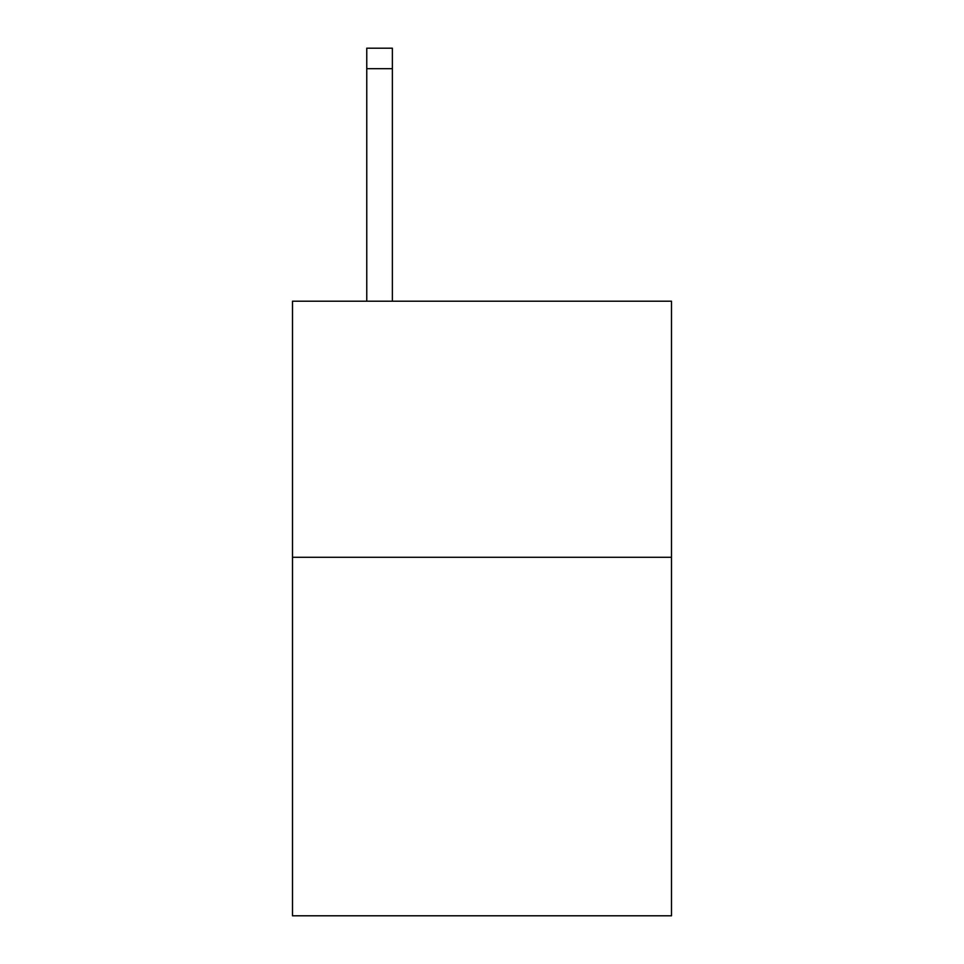 <?xml version="1.0" encoding="UTF-8"?>
<svg xmlns="http://www.w3.org/2000/svg" width="964" height="964" viewBox="0 0 964 964"><rect width="100%" height="100%" fill="white"/><g stroke="black" fill="none" stroke-linecap="round" stroke-linejoin="round"><path stroke-width="1.45" d="M671.498 557.288L671.498 915.8L292.502 915.8L292.502 301.202L671.498 301.202L671.498 557.288L292.502 557.288M392.372 301.202L392.372 68.685L366.766 68.685L366.766 48.2L392.372 48.2L392.372 68.685M366.766 301.202L366.766 68.685"/></g></svg>
